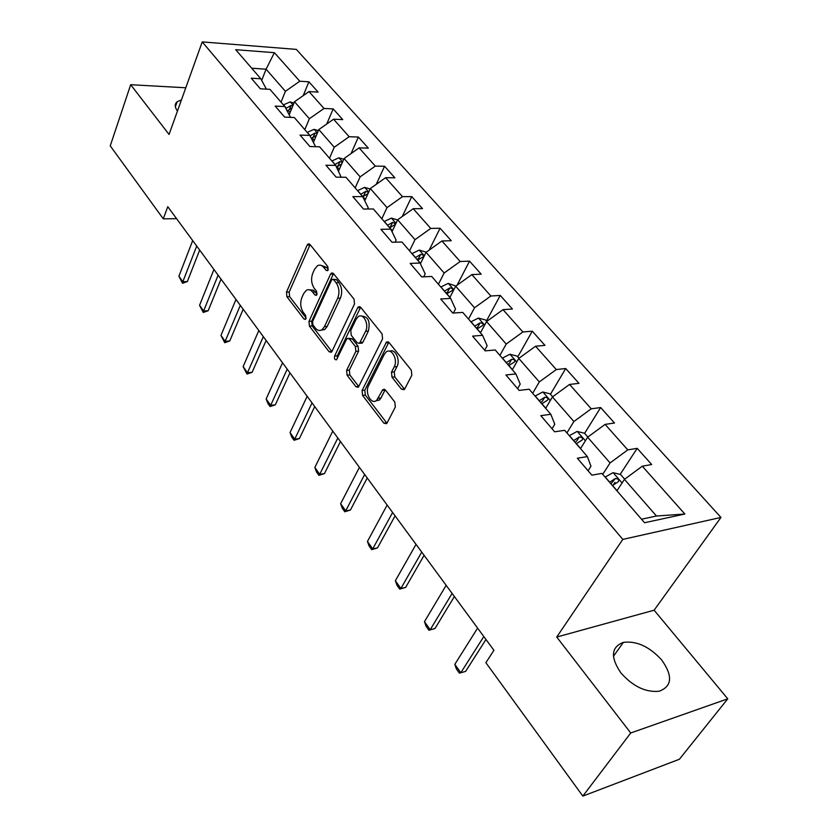 <?xml version="1.0" encoding="UTF-8"?>
<svg xmlns="http://www.w3.org/2000/svg" width="838" height="838" viewBox="0 0 838 838"><rect width="100%" height="100%" fill="white"/><g stroke="black" fill="none" stroke-linecap="round" stroke-linejoin="round"><path stroke-width="1.26" d="M328.14 269.93L327.805 266.578L309.997 244.487L308.122 243.963L307.169 245.105L286.47 292.148L286.931 296.767L303.995 319.016L305.409 319.404L305.954 318.712L305.629 315.434L303.387 312.522C300.465 307.934 299.962 302.947 301.889 297.542L303.639 293.656L306.331 290.325C308.541 289.089 310.647 289.665 312.647 292.053L314.92 294.955L316.335 295.332L316.921 294.599L316.586 291.289L314.302 288.377C311.317 283.799 310.814 278.75 312.794 273.24L314.575 269.26L317.455 265.74C319.676 264.557 321.782 265.112 323.782 267.437L326.097 270.328L327.522 270.695L328.14 269.93M661.79 660.103C649.523 646.643 636.723 640.724 623.399 642.369C611.143 646.999 610.284 657.16 620.822 672.83C632.805 686.364 645.564 692.513 659.077 691.256C672.086 686.427 672.987 676.036 661.79 660.103M181.437 99.911L177.174 101.723C174.524 103.996 174.618 107.107 177.457 111.045M401.475 389.167L404.157 389.67L404.754 388.884L411.825 375.277L411.311 370.166L389.01 342.501L386.517 341.998L362.079 390.487L362.561 395.379L383.877 423.169L386.517 423.693L387.062 422.981L395.316 407.059L394.813 402.041L385.438 390.058L382.882 389.534L376.639 400.334C371.423 405.225 364.603 392.833 368.563 385.752L384.244 354.422L386.109 352.054C391.461 347.299 398.26 359.68 394.185 366.887L391.493 372.177L391.995 377.194L401.475 389.167L404.251 388.863L394.771 376.911L391.995 377.194M556.736 637.048L630.731 732.988L582.839 796.1L679.398 759.249L727.761 698.819L654.122 610.2L720.952 517.434L622.812 539.4L556.736 637.048L654.122 610.2M185.795 87.77L130.676 84.711L169.056 134.468L202.23 41.9L622.812 539.4M130.676 84.711L110.239 145.854L163.284 218.833L176.588 218.687M582.839 796.1L485.893 662.711L493.917 650.288L167.768 206.682L163.284 218.833M354.505 303.985L354.013 299.093L333.482 273.617L331.429 273.094L330.539 274.173L308.96 321.404L309.432 326.108L329.093 351.74L331.293 352.285L332.005 351.373L354.505 303.985M360.675 307.347L382.065 333.891L382.568 338.887L358.339 387.271L355.93 386.727L347.1 375.215L346.618 370.375L355.846 351.373L355.364 346.492L349.477 338.992L347.215 338.458L346.471 339.39L336.52 359.764C334.771 359.942 334.142 358.695 334.624 356.024L357.606 307.839L358.413 306.834L360.675 307.347M720.952 517.434L296.327 49.39L202.23 41.9M637.184 448.33L627.788 449.891L605.099 424.384L614.495 423.012L600.647 407.54L591.24 408.808L569.557 384.443L578.964 383.333L565.713 368.531L556.306 369.548L535.566 346.23L544.962 345.371L532.277 331.199L522.881 331.974L503.02 309.651L512.406 309.013L500.244 295.437L490.869 296.003L471.836 274.602L481.201 274.173L469.531 261.152L460.177 261.508L441.919 240.977L451.263 240.736L440.065 228.24L430.742 228.418L413.207 208.704L422.509 208.641L411.762 196.637L402.47 196.637L385.616 177.698L394.887 177.803L384.548 166.259L375.298 166.092L359.093 147.886L368.322 148.137L358.371 137.034L349.163 136.72L333.576 119.206L342.752 119.593L333.178 108.898L324.013 108.458L309.002 91.583L318.136 92.096L308.897 81.799L299.784 81.223L274.382 52.668L235.698 49.693L260.838 78.793L251.243 78.185L260.346 88.797L269.962 89.341L284.836 106.552L275.178 106.091L284.637 117.111L294.316 117.519L309.777 135.41L300.056 135.086L309.892 146.535L319.624 146.807L335.703 165.411L325.93 165.233L336.164 177.153L345.958 177.268L362.686 196.626L352.861 196.626L363.514 209.039L373.36 208.976L390.791 229.141L380.923 229.319L392.027 242.266L401.915 242.004L420.079 263.038L410.17 263.415L421.755 276.917L431.685 276.456L450.645 298.391L440.694 298.988L452.792 313.087L462.754 312.406L482.562 335.315L472.58 336.143L485.223 350.881L495.216 349.959L515.915 373.916L505.911 374.995L519.141 390.414L529.155 389.22L550.817 414.297L540.803 415.648L554.651 431.8L564.676 430.323L587.375 456.584L577.351 458.25L591.879 475.177L601.904 473.397L644.548 522.734L684.856 514.029L642.296 466.2L651.681 464.524L637.184 448.33L620.183 474.371M580.493 448.623L587.616 437.216L610.074 462.922L602.721 474.35M588.077 470.757L590.958 466.221L587.375 456.584M610.074 462.922L627.788 449.891M587.616 437.216L605.099 424.384M545.664 408.326L552.431 396.94L573.894 421.514L566.917 432.911M552.043 428.752L554.777 424.227L550.817 414.297M573.894 421.514L591.24 408.808M552.431 396.94L569.557 384.443M512.343 369.768L518.774 358.423L539.305 381.929L532.675 393.294M517.612 388.633L520.209 384.118L515.915 373.916M539.305 381.929L556.306 369.548M518.774 358.423L535.566 346.23M480.436 332.854L486.553 321.551L506.215 344.051L499.909 355.385M484.689 350.253L487.15 345.759L482.562 335.315M506.215 344.051L522.881 331.974M486.553 321.551L503.02 309.651M449.849 297.469L455.683 286.219L474.528 307.787L468.515 319.069M453.41 313.045L455.505 309.033L450.645 298.391M474.528 307.787L490.869 296.003M455.683 286.219L471.836 274.602M420.414 263.729L426.071 252.322L444.15 273.01L438.421 284.25M423.703 276.823L425.191 273.858L420.079 263.038M444.15 273.01L460.177 261.508M426.071 252.322L441.919 240.977M392.006 231.644L397.652 219.797L415.009 239.658L409.541 250.834M395.127 242.182L396.123 240.118L390.791 229.141M415.009 239.658L430.742 228.418M397.652 219.797L413.207 208.704M364.75 200.774L370.344 188.54L387.02 207.625L381.803 218.749M367.631 209.008L368.217 207.74L362.686 196.626M387.02 207.625L402.47 196.637M370.344 188.54L385.616 177.698M338.573 171.046L344.093 158.497L360.131 176.849L355.144 187.901M341.16 177.216L335.703 165.411M360.131 176.849L375.298 166.092M344.093 158.497L359.093 147.886M313.402 142.408L318.828 129.576L334.257 147.237L329.502 158.235M334.257 147.237L349.163 136.72M318.828 129.576L333.576 119.206M309.777 135.41L315.622 146.692M289.183 114.806L294.505 101.744L309.369 118.745L304.812 129.67M309.369 118.745L324.013 108.458M294.505 101.744L309.002 91.583M284.836 106.552L290.535 117.362M261.707 80.406L266.075 69.198L285.391 91.311L281.034 102.152M285.391 91.311L299.784 81.223M251.714 68.224L266.075 69.198L274.382 52.668M260.838 78.793L266.379 89.142M630.731 732.988L727.761 698.819M641.51 519.214L656.468 516.019L624.446 479.367L616.957 490.764M656.468 516.019L684.856 514.029M624.446 479.367L642.296 466.2M303.23 95.626L308.897 81.799M326.747 124.003L333.178 108.898M351.08 153.553L358.371 137.034M376.241 184.36L384.548 166.259M402.271 216.497L411.762 196.637M429.203 250.08L440.065 228.24M457.056 285.234L469.531 261.152M486.417 320.996L500.244 295.437M517.758 356.862L532.277 331.199M550.451 394.279L565.713 368.531M584.599 433.351L600.647 407.54M613.437 484.71L614.987 482.342M328.286 269.532L326.516 267.332L320.87 265.311M309.683 289.854L313.464 290.189L317.089 294.096M310.112 244.633L289.173 292.012L289.634 296.621L306.142 318.105M333.514 273.649L311.684 321.216L312.145 325.919L331.817 351.51L329.093 351.74M333.639 279.714L332.194 279.347L331.586 280.101L312.564 321.572L312.888 324.872L315.287 327.983C317.424 330.57 319.666 331.146 322.022 329.722L324.463 326.642L337.672 298.255C339.746 292.651 339.233 287.507 336.132 282.815L333.639 279.714L336.384 279.588L333.157 279.305M321.237 330.151L324.746 329.523L327.187 326.443L324.463 326.642M336.384 279.588L338.877 282.689C341.977 287.371 342.491 292.504 340.417 298.098L327.187 326.443M355.93 386.727L358.674 386.433L349.834 374.942L347.1 375.215M348.713 338.343L352.222 338.772L358.109 346.262L358.601 351.132L349.352 370.113L349.834 374.942M360.602 307.253L337.347 355.783L337.326 358.486M365.619 331.282C369.369 324.327 363.325 312.564 358.182 316.701L356.077 319.33L350.755 330.434L351.248 335.305L357.156 342.794L359.481 343.329L365.619 331.282L368.374 331.073C370.448 321.415 368.196 316.429 361.607 316.136M360.665 343.224L362.236 343.098L362.959 342.176L360.214 342.407M368.374 331.073L362.959 342.176M389.775 351.258C395.169 348.252 400.7 360.015 396.961 366.615L394.269 371.904L394.771 376.911M375.801 400.889L379.394 400.019L380.997 397.935L378.242 398.249M385.176 389.754L380.997 397.935M388.811 342.271L364.823 390.183L365.305 395.075L386.632 422.813L383.877 423.169M293.97 103.074L290.189 101.922L283.391 104.876M292.881 105.724L291.037 105.441L285.873 108.521M287.214 111.056L292.053 107.767M196.721 246.058L182.82 281.757L187.345 281.558L182.558 283.286L178.903 276.247L192.688 240.579M199.674 250.07L187.345 281.558M178.903 276.247L182.82 281.757L182.558 283.286M318.377 130.644L314.061 129.345L307.179 132.404M317.183 133.483L315.004 133.022L310.039 135.913M311.369 138.48L313.391 136.835L315.004 133.022M311.411 138.563L316.397 135.327M343.758 159.262L338.856 157.816L331.879 160.98M342.396 162.352L339.893 161.65L334.949 164.531M336.457 166.877L338.206 165.484L339.893 161.65M336.562 167.097L341.695 163.944M218.121 275.168L203.613 311.003L208.17 310.741L203.278 312.469L199.559 305.304L213.941 269.48M221.033 279.127L208.17 310.741M199.559 305.304L203.613 311.003L203.278 312.469M240.307 305.336L225.16 341.317L229.748 340.972L224.752 342.711L220.96 335.399L235.97 299.449M243.177 309.243L229.748 340.972M220.96 335.399L225.16 341.317L224.752 342.711M370.134 188.99L364.603 187.387L357.522 190.655M368.563 192.436L365.745 191.389L360.717 194.353M362.487 196.396L363.985 195.254L365.745 191.389M362.728 196.71L368.008 193.651M397.6 219.891L391.356 218.121L384.192 221.504M395.662 223.966L392.613 222.311L387.512 225.349M389.251 227.36L390.77 226.197L392.613 222.311M389.618 227.789L395.505 224.312M426.27 252.175L419.199 250.101L411.94 253.61M417.586 260.136L423.305 256.763C423.965 255.37 423.054 254.616 420.571 254.48L415.397 257.601M417.094 259.571L418.644 258.387L420.571 254.48M263.321 336.646L247.493 372.732L252.112 372.302L247.001 374.052L243.135 366.604L258.827 330.528M266.138 340.479L252.112 372.302M243.135 366.604L247.493 372.732L247.001 374.052M287.204 369.139L270.674 405.33L275.314 404.817L270.087 406.556L267.835 403.382L266.149 398.961L282.542 362.791M289.969 372.9L275.314 404.817M266.149 398.961L270.674 405.33L270.087 406.556M312.029 402.889L294.725 439.164L299.407 438.557L294.054 440.296L291.708 436.996L290.032 432.555L307.179 396.301M314.732 406.566L299.407 438.557M290.032 432.555L294.725 439.164L294.054 440.296M455.893 286.062L448.183 283.391L440.819 287.025M446.706 293.824L452.457 290.388C453.19 288.921 452.258 288.115 449.681 287.979L444.423 291.184M446.078 293.111L447.66 291.896L449.681 287.979M337.829 437.981L319.718 474.318L324.421 473.606L318.943 475.345L316.502 471.92L314.837 467.447L332.78 431.12M340.458 441.563L324.421 473.606M314.837 467.447L319.718 474.318L318.943 475.345M486.763 321.394L485.506 319.959L478.383 318.073L470.914 321.844M477.052 328.936L482.824 325.427C483.641 323.887 482.698 323.028 480.027 322.881L474.664 326.192M476.288 328.056L477.901 326.82L480.027 322.881M364.666 474.486L345.696 510.855L350.42 510.038L344.806 511.777L342.281 508.216L340.626 503.722L359.418 467.353M367.222 477.964L350.42 510.038M340.626 503.722L345.696 510.855L344.806 511.777M518.984 358.266L517.098 356.108L509.871 354.244L502.308 358.161M508.708 365.567L514.501 361.985C515.401 360.35 514.448 359.45 511.662 359.282L506.225 362.686M507.786 364.509L509.431 363.231L511.662 359.282M392.613 512.5L372.732 548.88L377.477 547.947L371.726 549.676L369.087 545.967L367.442 541.453L387.146 505.063M395.086 515.862L377.477 547.947M367.442 541.453L372.732 548.88L371.726 549.676M552.651 396.783L550.063 393.829L542.741 391.995L535.073 396.07M541.757 403.801L547.57 400.155C548.555 398.427 547.602 397.474 544.7 397.285L539.159 400.805M540.667 402.554L542.354 401.255L544.7 397.285M421.734 552.106L400.878 588.475L405.644 587.407L399.736 589.135L396.992 585.27L395.368 580.734L416.036 544.354M424.112 555.343L405.644 587.407M395.368 580.734L400.878 588.475L399.736 589.135M587.836 437.048L584.505 433.246L577.078 431.434L569.306 435.676M576.293 443.763L582.117 440.034C583.206 438.211 582.232 437.206 579.215 436.996L573.58 440.62M575.025 442.296L576.743 440.977L579.215 436.996M452.111 593.419L430.208 629.726L434.995 628.521L428.93 630.239L426.071 626.216L424.468 621.66L446.162 585.333M454.385 596.509L434.995 628.521M424.468 621.66L430.208 629.726L428.93 630.239M624.666 479.2L620.518 474.455L612.997 472.684L605.109 477.105M612.421 485.558L618.266 481.756C619.45 479.839 618.465 478.76 615.312 478.529L609.582 482.279M610.965 483.872L615.312 478.529M483.819 636.545L460.795 672.757L459.381 673.113L456.396 668.913L454.814 664.345L477.608 628.102M454.814 664.345L460.795 672.757L465.603 671.406L485.967 639.478M326.516 267.332L323.782 267.437M316.785 294.85L314.92 294.955M315.371 291.907L312.647 292.053M305.86 318.89L303.995 319.016M289.634 296.621L286.931 296.767M289.173 292.012L286.47 292.148M309.903 245.042L307.169 245.105M327.962 270.255L326.097 270.328M312.145 325.919L309.432 326.108M311.684 321.216L308.96 321.404M333.283 274.057L330.539 274.173M340.417 298.098L337.672 298.255M338.877 282.689L336.132 282.815M349.352 370.113L346.618 370.375M358.601 351.132L355.846 351.373M358.109 346.262L355.364 346.492M352.222 338.772L349.477 338.992M337.347 355.783L334.624 356.024M360.361 307.672L357.606 307.839M394.269 371.904L391.493 372.177M396.961 366.615L394.185 366.887M385.019 390.026L382.264 390.33M365.305 395.075L362.561 395.379M364.823 390.183L362.079 390.487M388.57 342.679L385.794 342.899M293.122 105.148L290.346 101.974M286.324 108.092L283.474 104.802M290.126 112.502L288.125 110.187M289.571 109.024L291.037 105.441M317.382 133.012L314.229 129.398M310.228 135.746L307.263 132.32M314.25 140.407L312.103 137.914M342.574 161.944L339.023 157.869M335.032 164.447L331.963 160.896M339.306 169.391L336.981 166.699M368.751 192.017L364.771 187.44M360.811 194.269L357.617 190.572M365.337 199.496L362.833 196.605M395.986 223.285L391.535 218.173M387.606 225.265L384.286 221.421M392.404 230.817L389.712 227.706M424.332 255.841L419.377 250.143M415.48 257.517L412.034 253.516M420.571 263.404L417.68 260.052M453.85 289.749L448.361 283.433M444.517 291.1L440.914 286.942M449.912 297.343L446.801 293.74M484.636 325.092L478.561 318.115M474.769 326.097L471.019 321.761M480.499 332.728L477.147 328.852M516.753 361.985L510.049 354.285M506.32 362.603L502.402 358.067M512.416 369.652L508.802 365.473M550.304 400.512L542.93 392.037M539.263 400.711L535.178 395.976M545.737 408.2L541.861 403.707M585.385 440.798L577.267 431.476M573.684 440.526L569.411 435.582M580.577 448.498L576.397 443.669M622.089 482.95L613.186 472.726M609.687 482.185L605.214 477.011M617.019 490.67L612.526 485.464M613.447 656.269L623.399 642.369M175.362 106.782L177.174 101.723M309.337 243.931L308.122 243.963M332.791 273.031L331.429 273.094M324.746 329.523L322.022 329.722M362.236 343.098L359.481 343.329M359.952 306.739L358.413 306.834M379.394 400.019L376.639 400.334M384.621 389.345L382.882 389.534M388.245 341.852L386.517 341.998"/></g></svg>

